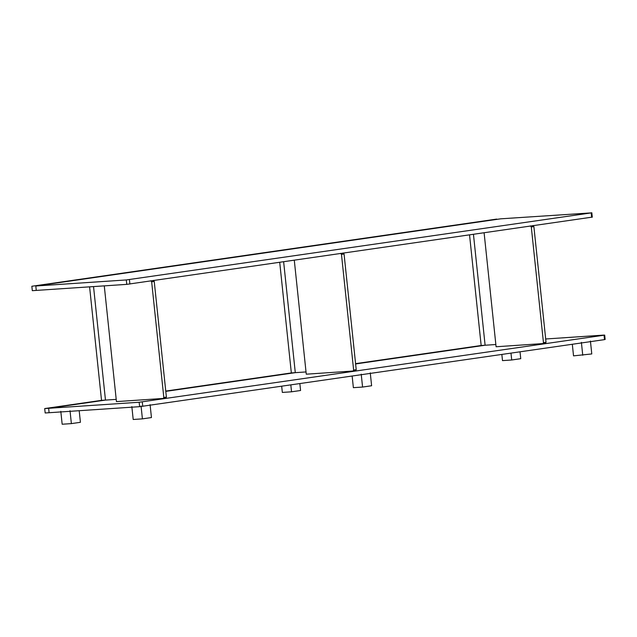 <?xml version="1.0" encoding="UTF-8"?>
<svg xmlns="http://www.w3.org/2000/svg" width="637" height="637" viewBox="0 0 637 637"><rect width="100%" height="100%" fill="white"/><g stroke="black" fill="none" stroke-linecap="round" stroke-linejoin="round"><path stroke-width="0.96" d="M165.763 391.07L291.34 372.932L279.723 262.388M291.34 372.932L295.289 372.661L283.64 261.823L295.289 372.661L306.031 371.944M340.572 253.327L341.472 254.386L353.631 370.057L352.962 371.212L355.542 370.845L356.218 369.683L344.06 254.012L343.152 252.953M355.542 370.845L306.262 374.19L294.294 260.278M355.581 363.647L481.166 345.501L469.549 234.957M481.166 345.501L485.107 345.238L473.458 234.392L485.107 345.238L495.849 344.521M530.39 225.904L531.298 226.955L543.457 342.634L542.78 343.789L545.368 343.415L546.036 342.26L533.878 226.581L532.97 225.53M545.368 343.415L496.088 346.759L484.112 232.855M604.489 339.505L604.051 335.205L139.153 402.25L139.622 406.669L45.171 412.983L44.701 408.564L101.522 400.355L89.594 286.849M101.522 400.355L105.471 400.092L93.535 286.586L105.471 400.092L116.205 399.375M150.746 280.758L151.654 281.809L163.813 397.48L163.144 398.643L165.724 398.268L166.392 397.114L154.234 281.435L153.334 280.384M165.724 398.268L116.444 401.613L104.277 285.87M60.81 411.335L62.163 424.234L71.376 423.613L70.022 410.722M71.376 423.613L80.413 422.307L79.195 410.714M150.093 404.67L151.447 417.561L142.409 418.867L141.056 405.976M142.409 418.867L133.197 419.48L131.843 406.589M139.153 402.25L48.651 408.301L105.471 400.092L48.651 408.301L49.113 412.72L48.651 408.301L44.701 408.564M165.795 391.373L295.289 372.661L165.795 391.373M355.613 363.95L485.107 345.238L355.613 363.95M604.513 339.625L139.622 406.669M545.694 338.98L604.019 335.086M281.681 386.269L282.334 392.424L291.539 391.803L290.822 384.947M291.539 391.803L300.576 390.497L299.86 383.641M370.256 372.86L371.618 385.751L362.572 387.057L361.219 374.166M362.572 387.057L353.368 387.67L352.15 376.085M510.985 353.137L511.71 359.993L520.748 358.687L520.023 351.831M511.71 359.993L502.497 360.614L501.852 354.459M572.313 344.275L573.531 355.86L591.781 353.941L590.427 341.05M582.744 355.247L581.39 342.356M126.301 279.946L35.799 285.997L500.666 218.825L591.2 212.893L126.301 279.946L126.763 284.365L36.261 290.416L35.799 285.997L36.261 290.416L32.312 290.679L31.85 286.26L496.717 219.088L31.85 286.26M591.63 217.201L126.763 284.365M591.662 217.313L591.168 212.774M344.06 254.012L341.472 254.386M353.631 370.057L356.218 369.683M533.878 226.581L531.298 226.955M543.457 342.634L546.036 342.26M154.234 281.435L151.654 281.809M163.813 397.48L166.392 397.114M142.282 401.923L142.752 406.342M129.43 279.611L129.892 284.038M604.688 335.078L605.15 339.497M591.829 212.766L592.299 217.193"/></g></svg>
